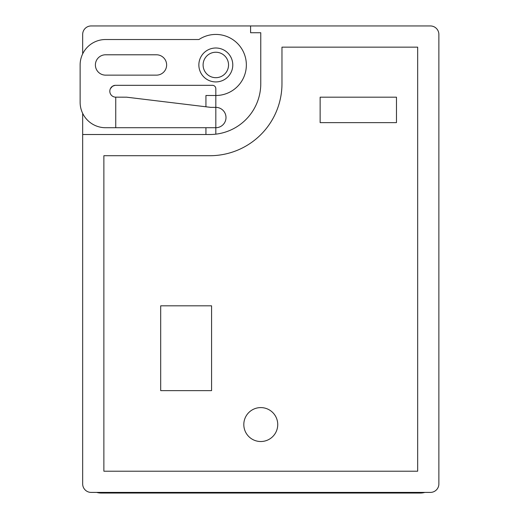 <?xml version="1.0" encoding="UTF-8"?>
<svg xmlns="http://www.w3.org/2000/svg" width="519" height="519" viewBox="0 0 519 519"><rect width="100%" height="100%" fill="white"/><g stroke="black" fill="none" stroke-linecap="round" stroke-linejoin="round"><path stroke-width="0.78" d="M211.583 305.827L160.695 305.827L160.695 390.632L211.583 390.632L211.583 305.827M320.139 122.633L396.471 122.633L396.471 97.189L320.139 97.189L320.139 122.633M205.933 106.784L205.933 95.496L215.82 95.496L215.82 107.368A10.179 10.179 0 0 1 225.999 117.547A10.179 10.179 0 0 1 215.82 127.719L215.82 134.162M205.933 134.505L205.933 127.719M430.394 492.408A8.479 8.479 0 0 0 438.873 483.929L438.873 34.429A8.479 8.479 0 0 0 430.394 25.95L250.593 25.95L250.593 32.736L260.772 32.736L260.772 83.624A50.888 50.888 0 0 1 209.884 134.505L82.67 134.505L82.67 483.929A8.479 8.479 0 0 0 91.149 492.408L430.394 492.408M277.736 424.561A16.965 16.965 0 0 0 252.292 409.867A16.965 16.965 0 0 0 252.292 439.249A16.965 16.965 0 0 0 277.736 424.561M417.672 47.151L417.672 471.207L103.871 471.207L103.871 155.713L209.884 155.713A72.089 72.089 0 0 0 281.973 83.624L281.973 47.151L417.672 47.151M110.365 88.71L112.461 86.277L115.121 85.317A5.936 5.936 0 0 0 109.82 91.532A5.936 5.936 0 0 0 115.743 97.157L126.675 97.189L210.733 107.368L215.82 107.368L215.82 127.719L115.743 127.719L115.743 97.189M115.121 85.317L212.433 85.317A3.393 3.393 0 0 1 215.82 88.71L215.82 95.496A30.53 30.53 0 0 0 245.052 56.149A30.53 30.53 0 0 0 198.946 39.522L105.571 39.522A25.444 25.444 0 0 0 80.127 64.966L80.127 102.282A25.444 25.444 0 0 0 105.571 127.719L115.743 127.719M232.784 64.966A16.965 16.965 0 0 1 207.341 79.654A16.965 16.965 0 0 1 207.341 50.272A16.965 16.965 0 0 1 232.784 64.966M228.542 64.966A12.722 12.722 0 0 0 209.462 53.944A12.722 12.722 0 0 0 209.462 75.982A12.722 12.722 0 0 0 228.542 64.966M105.571 75.138L156.453 75.138A10.179 10.179 0 0 0 166.631 64.966A10.179 10.179 0 0 0 156.453 54.787L105.571 54.787A10.179 10.179 0 0 0 95.392 64.966A10.179 10.179 0 0 0 105.571 75.138M250.593 25.95L91.149 25.95A8.479 8.479 0 0 0 82.67 34.429L82.67 53.872M82.67 113.369L82.67 134.505M96.703 492.408A16.965 16.965 0 0 0 101.328 493.05L420.215 493.05A16.965 16.965 0 0 0 424.84 492.408"/></g></svg>
